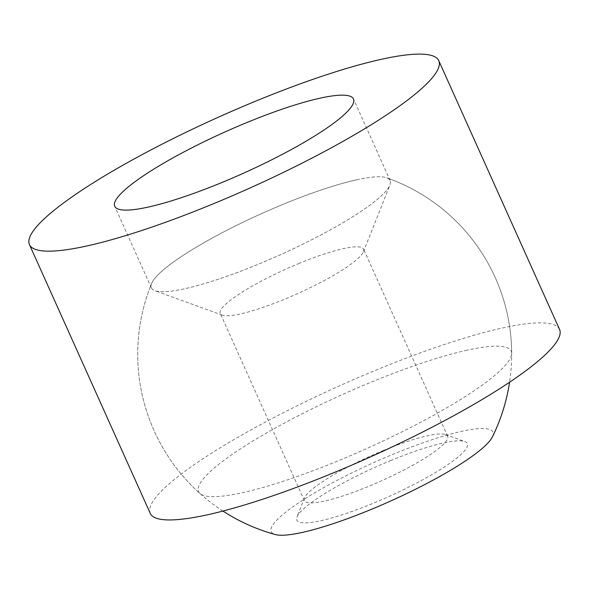 <?xml version="1.0" encoding="UTF-8"?>
<svg xmlns="http://www.w3.org/2000/svg" width="589" height="589" viewBox="0 0 589 589"><rect width="100%" height="100%" fill="white"/><g stroke="black" fill="none" stroke-linecap="round" stroke-linejoin="round"><path stroke-width="0.44" stroke-dasharray="2.94 2.21" d="M356.455 179.851A130.883 22.61 -24.2 0 0 187.125 252.821A130.883 22.61 -24.2 0 0 151.667 283.346A130.883 22.61 -24.2 0 0 151.402 287.903A130.883 22.61 -24.2 0 0 185.115 288.647A130.883 22.61 -24.2 0 0 354.445 215.677A130.883 22.61 -24.2 0 0 390.168 180.602A130.883 22.61 -24.2 0 0 386.583 177.775A130.883 22.61 -24.2 0 0 356.455 179.851M467.062 350.183A171.37 29.605 -24.2 0 0 284.759 422.858A171.37 29.605 -24.2 0 0 199.973 493.516A171.37 29.605 -24.2 0 0 242.727 492.625A171.37 29.605 -24.2 0 0 414.096 425.714A171.37 29.605 -24.2 0 0 511.672 353.429A171.37 29.605 -24.2 0 0 467.062 350.183M559.55 329.428A224.372 38.764 -24.2 0 0 427.187 350.418A224.372 38.764 -24.2 0 0 211.48 453.243A224.372 38.764 -24.2 0 0 150.239 513.38M391.081 460.407A93.489 16.153 -24.2 0 0 296.959 517.009A93.489 16.153 -24.2 0 0 373.058 503.33A93.489 16.153 -24.2 0 0 464.861 441.559A93.489 16.153 -24.2 0 0 391.081 460.407M383.594 450.401A78.528 13.569 -24.2 0 0 304.535 497.948A78.528 13.569 -24.2 0 0 304.403 500.621A78.528 13.569 -24.2 0 0 368.456 486.455A78.528 13.569 -24.2 0 0 447.655 436.235A78.528 13.569 -24.2 0 0 445.571 434.564A78.528 13.569 -24.2 0 0 383.594 450.401M299.492 263.261A78.528 13.569 -24.2 0 0 220.293 313.481A78.528 13.569 -24.2 0 0 222.377 315.152A78.528 13.569 -24.2 0 0 284.354 299.315A78.528 13.569 -24.2 0 0 363.42 251.761A78.528 13.569 -24.2 0 0 363.553 249.095A78.528 13.569 -24.2 0 0 299.492 263.261M151.712 283.25A130.883 22.61 -24.2 0 0 151.667 283.346A130.883 22.61 -24.2 0 0 154.878 290.686A130.883 22.61 -24.2 0 0 258.173 264.299A130.883 22.61 -24.2 0 0 389.859 185.248A130.883 22.61 -24.2 0 0 389.94 185.049A130.883 22.61 -24.2 0 0 386.583 177.775A130.883 22.61 -24.2 0 0 283.397 204.206A130.883 22.61 -24.2 0 0 151.712 283.25M492.33 437.038A121.533 20.998 -24.2 0 0 492.64 436.368A121.533 20.998 -24.2 0 0 393.783 453.972A121.533 20.998 -24.2 0 0 271.5 527.369A121.533 20.998 -24.2 0 0 275.335 534.554M390.168 180.602L353.488 98.981M222.914 511.061A186.978 186.978 0 0 1 151.667 283.346A186.978 186.978 0 0 0 199.973 493.516M511.672 353.429A186.978 186.978 0 0 0 386.583 177.775A186.978 186.978 0 0 1 509.566 382.232M151.402 287.903L114.722 206.29M304.535 497.948L296.959 517.009M304.403 500.621L220.293 313.481M222.377 315.152L154.878 290.686M363.42 251.761L389.94 185.049M447.655 436.235L363.553 249.095M445.571 434.564L464.861 441.559"/><path stroke-width="0.88" d="M317.765 134.064A130.883 22.61 -24.2 0 0 353.488 98.981A130.883 22.61 -24.2 0 0 276.278 111.225A130.883 22.61 -24.2 0 0 150.445 171.208A130.883 22.61 -24.2 0 0 114.722 206.29A130.883 22.61 -24.2 0 0 191.933 194.046A130.883 22.61 -24.2 0 0 317.765 134.064M29.45 244.612L150.239 513.38A224.372 38.764 -24.2 0 0 282.602 492.397A224.372 38.764 -24.2 0 0 498.309 389.565A224.372 38.764 -24.2 0 0 559.55 329.428L438.761 60.66A224.372 38.764 -24.2 0 0 306.398 81.65A224.372 38.764 -24.2 0 0 90.691 184.475A224.372 38.764 -24.2 0 0 29.45 244.612A224.372 38.764 -24.2 0 0 161.813 223.621A224.372 38.764 -24.2 0 0 377.52 120.797A224.372 38.764 -24.2 0 0 438.761 60.66M222.914 511.061A186.978 186.978 0 0 0 275.335 534.554A121.533 20.998 -24.2 0 0 390.676 501.018A121.533 20.998 -24.2 0 0 492.33 437.038A186.978 186.978 0 0 0 509.566 382.232"/></g></svg>
